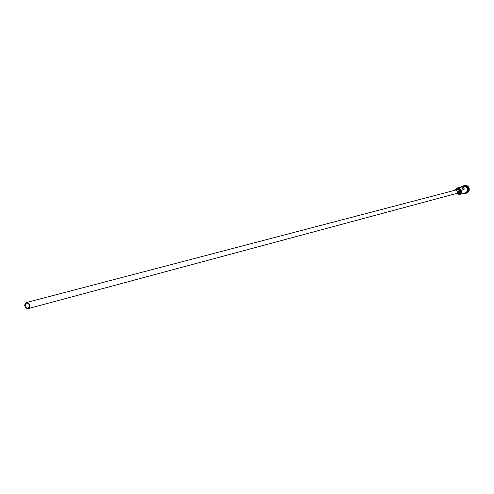 <?xml version="1.0" encoding="UTF-8"?>
<svg xmlns="http://www.w3.org/2000/svg" width="494" height="494" viewBox="0 0 494 494"><rect width="100%" height="100%" fill="white"/><g stroke="black" fill="none" stroke-linecap="round" stroke-linejoin="round"><path stroke-width="0.74" d="M454.424 190.406L456.746 187.998C458.809 187.708 460.173 188.615 460.846 190.721L460.55 190.783C458.772 187.572 456.808 187.368 454.647 190.19M25.2 305.971L26.262 307.725L27.726 308.176L29.06 307.28L29.412 305.453L28.516 303.606L26.849 302.964L25.503 303.859L25.2 305.971M29.776 305.094L28.51 302.989L26.762 302.445L25.151 303.514L24.7 305.372L25.571 307.676L27.516 308.713L29.418 307.62L29.776 305.094M28.102 308.639L456.808 193.401L457.969 191.382L455.913 190.017L26.472 302.501M455.406 193.778L456.962 193.963L458.512 191.271L457.895 190.097L456.777 189.443L455.764 189.455L454.505 190.388M456.962 193.963L458.148 193.642L459.624 190.696L458.21 189.208L455.764 189.455M465.576 186.139L468.034 188.813L467.12 191.981M466.052 186.392L467.917 188.844L467.417 191.518M464.965 185.935L467.163 186.658L468.324 188.368L468.293 190.616L466.7 192.456M463.249 185.96L464.416 185.423C466.793 185.089 468.361 186.133 469.133 188.554C469.417 190.857 468.528 192.394 466.472 193.173L465.187 193.284M456.746 187.998L460.674 187.43L462.125 188.294L462.903 189.449L464.453 189.041L463.15 187.454L461.569 186.911L459.828 187.312M460.846 190.721L462.02 190.406L462.1 191.153L460.951 193.753L459.71 194.42L457.043 193.938M460.581 187.004L463.656 186.232L465.509 186.559L466.916 187.887L467.404 190.097L466.768 191.777L465.706 192.703L459.71 194.42M464.453 185.411L464.49 185.404C466.867 185.071 468.442 186.114 469.207 188.529C469.491 190.838 468.602 192.376 466.546 193.154L466.509 193.166M464.453 189.041L462.866 189.363M457.253 193.883C460.093 194.772 461.594 193.673 461.748 190.591L459.34 193.382L458.16 193.697L459.661 192.277L460.834 191.962M460.575 190.9L459.661 192.277M457.666 193.772L458.16 193.697M464.477 193.123C466.645 192.685 467.614 191.308 467.398 188.98C466.558 186.596 464.996 185.756 462.711 186.454M463.372 186.226C465.484 185.874 466.892 186.775 467.59 188.93M467.59 188.943L467.17 191.505L465.169 192.993M463.705 193.333C466.558 193.37 467.917 191.888 467.775 188.899C466.558 185.917 464.613 185.17 461.933 186.658"/></g></svg>
